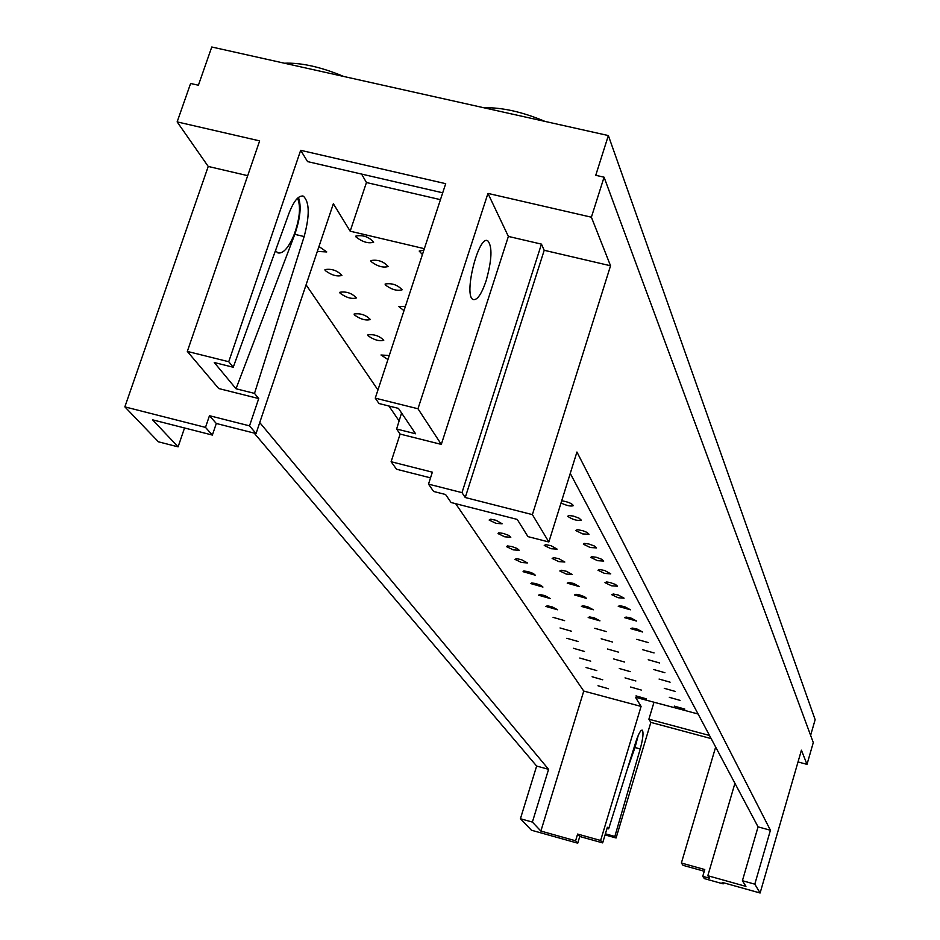 <?xml version="1.0" encoding="UTF-8"?>
<svg xmlns="http://www.w3.org/2000/svg" width="940" height="940" viewBox="0 0 940 940"><rect width="100%" height="100%" fill="white"/><g stroke="black" fill="none" stroke-linecap="round" stroke-linejoin="round"><path stroke-width="1.41" d="M669.327 697.327L680.067 700.37L669.327 697.327M630.599 687.011L641.292 690.054L630.599 687.011M592.106 676.753L602.74 679.796L592.106 676.753M664.263 688.315L675.155 691.394L664.263 688.315M625.03 677.881L635.863 680.971L625.03 677.881M586.031 667.518L596.806 670.608L586.031 667.518M659.069 679.056L670.102 682.182L659.069 679.056M619.307 668.516L630.293 671.642L619.307 668.516M579.804 658.035L590.72 661.161L579.804 658.035M653.723 669.539L664.909 672.699L653.723 669.539M613.432 658.881L624.559 662.042L613.432 658.881M573.4 648.283L584.469 651.455L573.4 648.283M648.236 659.751L659.575 662.959L648.236 659.751M607.393 648.976L618.673 652.184L607.393 648.976M566.808 638.272L578.029 641.48L566.808 638.272M642.584 649.681L654.076 652.936L642.584 649.681M601.177 638.789L612.61 642.043L601.177 638.789M560.04 627.955L571.414 631.21L560.04 627.955M636.768 639.317L648.424 642.619L636.768 639.317M594.773 628.308L606.382 631.598L594.773 628.308M553.072 617.357L564.611 620.659L553.072 617.357M630.775 628.66L632.244 628.061L637.026 629.036L642.607 631.997L630.775 628.66M588.193 617.51L589.639 616.91L594.397 617.897L599.955 620.858L588.193 617.51M545.893 606.441L547.327 605.818L552.062 606.817L557.596 609.79L545.893 606.441M624.618 617.674L626.099 617.051L630.952 618.038L636.615 621.07L624.618 617.674M581.413 606.394L582.882 605.76L587.712 606.758L593.351 609.79L581.413 606.394M538.514 595.196L539.96 594.55L544.777 595.561L550.382 598.592L538.514 595.196M618.261 606.359L619.777 605.712L624.701 606.7L630.446 609.802L618.261 606.359M574.434 594.949L575.926 594.28L579.463 594.903L584.551 596.736L586.548 598.392L574.434 594.949M530.9 583.623L531.582 582.941L535.906 583.576L540.958 585.409L542.944 587.065L530.9 583.623M611.717 594.691L613.244 594.01L618.25 595.02L624.078 598.181L618.132 597.734L611.717 594.691M567.231 583.153L568.747 582.447L573.729 583.47L579.522 586.642L567.231 583.153M523.063 571.685L523.756 570.98L528.139 571.614L533.274 573.482L535.283 575.186L523.063 571.685M604.961 582.659L606.523 581.942L610.189 582.565L615.453 584.457L617.51 586.207L611.482 585.773L604.961 582.659M559.805 570.98L561.356 570.251L566.409 571.285L572.284 574.528L566.327 574.093L559.805 570.98M514.979 559.382L516.495 558.642L521.536 559.688L527.387 562.931L521.5 562.484L514.979 559.382M597.993 570.239L599.579 569.499L604.749 570.521L610.741 573.846L604.608 573.423L597.993 570.239M552.144 558.419L553.719 557.655L558.865 558.701L564.822 562.026L558.771 561.603L552.144 558.419M506.637 546.692L507.353 545.917L511.877 546.563L517.176 548.514L519.232 550.299L513.264 549.865L506.637 546.692M590.79 557.42L591.554 556.668L596.207 557.267L601.635 559.241L603.739 561.074L597.523 560.675L590.79 557.42M544.236 545.459L545.835 544.66L551.063 545.717L557.115 549.125L550.981 548.713L544.236 545.459M498.024 533.591L498.752 532.78L503.358 533.427L508.74 535.412L510.82 537.245L504.768 536.822L498.024 533.591M583.364 544.178L584.139 543.39L588.863 544.002L594.374 546.011L596.524 547.903L590.202 547.515L583.364 544.178M489.141 520.055L490.739 519.197L496.038 520.29L502.136 523.78L495.991 523.369L489.141 520.055M575.68 530.501L577.36 529.643L582.788 530.712L586.889 532.334L589.051 534.273L582.647 533.908L575.68 530.501M567.736 516.354L568.547 515.484L573.447 516.095L579.134 518.198L581.331 520.196C577.172 520.936 572.636 519.655 567.736 516.354M561.709 500.785C568.089 501.854 571.966 503.464 573.353 505.626C570.98 506.613 566.867 505.732 561.027 502.982M565.034 490.151L564.822 490.833M387.938 359.538L380.994 354.991L389.254 355.531M368.01 335.709L367.822 334.922C374.014 334.041 379.325 335.827 383.755 340.28C379.149 341.455 373.897 339.928 368.01 335.709M354.31 314.865L354.122 314.031C360.455 313.09 365.883 314.923 370.372 319.541C365.684 320.775 360.337 319.224 354.31 314.865M403.988 310.682L398.807 306.522L405.422 306.322M340.057 293.163L339.845 292.269C346.343 291.271 351.877 293.163 356.436 297.933C351.666 299.249 346.202 297.663 340.057 293.163M385.294 284.926L385.118 284.033C391.792 282.905 397.467 284.82 402.144 289.79C397.15 291.224 391.545 289.602 385.294 284.926M325.193 270.544L324.97 269.592C331.62 268.523 337.272 270.473 341.913 275.432C337.049 276.818 331.479 275.185 325.193 270.544M371.018 261.52L370.818 260.568C377.68 259.37 383.473 261.344 388.22 266.502C383.132 268.006 377.41 266.349 371.018 261.52M318.965 246.515L326.756 251.944L317.332 251.403M545.059 121.425C522.44 111.895 502.019 107.325 483.795 107.736M637.943 736.079L634.594 748.216L631.809 754.785M487.954 193.405L508.376 236.422L441.306 444.397L417.971 408.759L487.954 193.405L591.389 217.199L604.067 177.19L595.749 175.298L608.356 135.56L211.77 47L198.399 85.235L190.608 83.472L177.143 121.894L259.651 140.883L187.319 351.419L218.714 388.537L258.712 398.572L254.505 393.39L236.011 388.761L294.796 234.342C300.353 218.057 301.552 205.754 298.391 197.459M674.25 706.105L684.861 709.113L674.25 706.105M636.016 695.894L646.567 698.902L636.016 695.894M598.005 685.754L608.509 688.75L598.005 685.754M422.424 254.564L419.193 251.062L423.846 250.216M356.107 237.08L355.896 236.058C362.934 234.777 368.856 236.821 373.673 242.179C368.492 243.777 362.64 242.074 356.107 237.08M734.927 783.314L707.82 875.727L709.559 878.254L702.756 876.35L704.753 869.547L681.383 863.014L715.657 747.042M702.756 876.35L704.33 878.606L723.166 883.87L722.167 882.39L760.107 893L754.797 884.164L742.412 880.709L745.937 886.385L707.82 875.727M430.52 477.861L396.539 469.236L391.111 461.728L432.353 472.186L428.499 484.123L433.634 491.467L445.572 494.511L451.082 502.512L517.223 519.409L527.951 536.623L548.843 541.981L532.381 514.627L465.241 497.519L544.213 250.287L610.542 265.773L532.381 514.627M424.351 248.677L350.173 231.193L366.447 182.525L440.449 199.656M184.546 427.97L178.095 446.853L152.574 419.828L212.37 435.067L216.306 423.482L209.467 415.703L249.523 425.855L256.044 433.563L333.359 203.733L350.173 231.193M212.37 435.067L205.496 427.383L209.467 415.703M216.306 423.482L256.044 433.563M455.665 503.687L583.752 691.076L641.08 706.422L600.625 840.477L602.658 842.886L579.769 836.494L577.63 834.062L575.586 840.783L540.876 831.066L532.381 822.077L520.419 818.74L531.452 830.232L577.736 843.18L575.586 840.783M579.769 836.494L577.736 843.18M532.381 822.077L548.584 769.331L259.745 422.565M254.164 433.093L536.646 766.053L548.584 769.331M536.646 766.053L520.419 818.74M178.095 446.853L158.402 441.8L124.856 406.867L205.496 427.383M583.752 691.076L540.876 831.066M306.076 284.832L377.951 389.971M388.902 405.998L399.112 420.944M247.702 175.662L208.234 166.451L124.856 406.867M249.523 425.855L258.712 398.572M297.592 198.152C301.012 206.776 299.766 219.173 293.868 235.329C288.322 248.148 282.987 254 277.841 252.883L275.467 250.616M236.011 388.761L214.273 362.523L233.238 367.246L288.956 213.404C293.856 200.772 298.673 195.05 303.42 196.213C309.554 202.03 309.789 215.483 304.149 236.563L254.505 393.39M233.238 367.246L228.737 361.724L187.319 351.419M366.447 182.525L361.606 174.088M442.705 192.806L307.58 161.609L300.671 150.318L445.701 183.676L375.26 398.149L378.985 403.53L398.454 408.383L415.609 433.775L396.621 429.016L400.123 434.069L391.111 461.728M228.737 361.724L300.671 150.318M591.389 217.199L610.542 265.773M465.241 497.519L461.987 492.642L541.452 244.13L508.376 236.422M541.452 244.13L544.213 250.287M441.306 444.397L400.123 434.069M461.987 492.642L428.499 484.123M486.086 280.907C491.949 259.898 492.513 246.527 487.778 240.781C478.401 234.624 463.126 296.441 473.243 299.543C477.238 300.377 481.527 294.161 486.086 280.907M417.971 408.759L375.26 398.149M396.621 429.016L401.568 412.989M754.797 884.164L770.424 830.255L576.937 452.022L548.843 541.981M570.251 473.419L758.063 826.859L742.412 880.709M758.063 826.859L770.424 830.255M723.495 882.754L723.166 883.87M704.248 871.251L683.051 865.341L681.383 863.014M698.091 714L635.475 697.28L641.08 706.422M600.625 840.477L577.63 834.062M607.029 828.399L608.65 828.845L607.369 827.27L602.658 842.886M208.234 166.451L177.143 121.894M608.356 135.56L815.144 719.676L810.621 735.339M760.107 893L801.42 750.191L807.002 764.361L813.288 742.565L604.067 177.19M807.002 764.361L798.025 761.941M709.5 735.468L648.894 719.194L654.005 702.227M711.169 738.605L650.856 722.39L648.894 719.194M608.65 828.845L635.769 742.13C638.425 734.046 640.575 730.039 642.22 730.133C643.724 732.166 643.054 738.429 640.234 748.945L614.842 836.459L605.384 833.827M627.168 769.613L635.005 747.523L638.26 735.35M650.856 722.39L616.088 837.986L614.842 836.459M616.088 837.986L605.055 834.92M343.699 76.457C320.987 66.975 301.2 62.557 284.362 63.215M304.149 236.563L294.796 234.342M640.234 748.945L635.005 747.523M303.42 196.213L302.222 195.931M487.778 240.781L486.838 240.57"/></g></svg>
